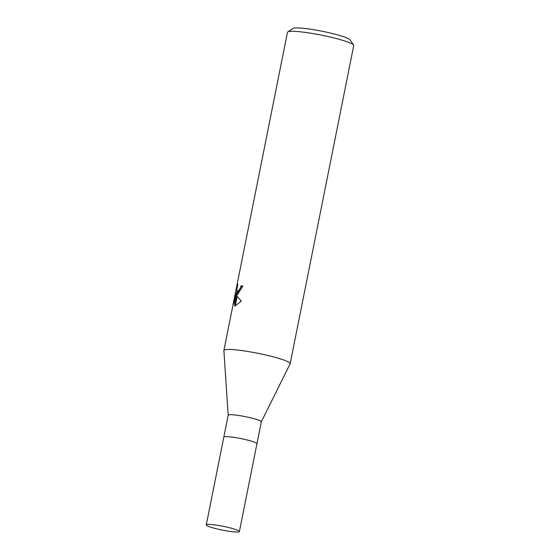 <?xml version="1.0" encoding="UTF-8"?>
<svg xmlns="http://www.w3.org/2000/svg" width="560" height="560" viewBox="0 0 560 560"><rect width="100%" height="100%" fill="white"/><g stroke="black" fill="none" stroke-linecap="round" stroke-linejoin="round"><path stroke-width="0.84" d="M261.296 421.883A16.891 1.939 -168.7 0 0 261.317 421.827A16.891 1.939 -168.7 0 0 248.192 417.256A16.891 1.939 -168.7 0 0 229.46 414.743A16.891 1.939 -168.7 0 0 228.186 415.205L223.804 437.15A16.891 1.939 -168.7 0 0 223.804 437.164L206.269 524.916A16.891 1.939 -168.7 0 0 219.394 529.487A16.891 1.939 -168.7 0 0 238.126 532A16.891 1.939 -168.7 0 0 239.4 531.531A16.891 1.939 -168.7 0 0 226.268 526.967A16.891 1.939 -168.7 0 0 207.536 524.447A16.891 1.939 -168.7 0 0 206.269 524.916M225.071 436.681A16.891 1.939 -168.7 0 0 223.804 437.15A16.891 1.939 -168.7 0 1 225.071 436.681A16.891 1.939 -168.7 0 1 243.803 439.201A16.891 1.939 -168.7 0 1 256.935 443.772A16.891 1.939 -168.7 0 0 243.803 439.201A16.891 1.939 -168.7 0 0 225.071 436.681M261.31 421.855L290.122 363.818A33.789 3.885 -168.7 0 0 264.404 354.676A33.789 3.885 -168.7 0 0 226.436 349.531A33.789 3.885 -168.7 0 0 223.888 350.581A33.789 3.885 -168.7 0 1 223.895 350.462L287.469 32.312A33.789 3.885 -168.7 0 1 287.784 31.913A33.789 3.885 -168.7 0 1 290.01 31.381A33.789 3.885 -168.7 0 1 325.584 36.001A33.789 3.885 -168.7 0 1 353.598 45.066A33.789 3.885 -168.7 0 1 353.731 45.556L290.164 363.699A33.789 3.885 -168.7 0 0 263.9 354.564A33.789 3.885 -168.7 0 0 226.436 349.531A33.789 3.885 -168.7 0 0 223.895 350.462M353.598 45.066L350.077 39.865A29.281 3.367 -168.7 0 0 325.794 32.004A29.281 3.367 -168.7 0 0 294.966 28A29.281 3.367 -168.7 0 0 293.034 28.462L287.784 31.913M236.124 294.378L237.034 296.149L235.088 305.879L234.717 305.837L235.767 293.727L233.667 304.248L233.842 301.133L236.432 288.155L237.811 284.032L236.831 290.024L237.069 291.06L238.014 291.235L237.321 294.707L236.124 294.378L237.23 294.735M242.83 286.202A32.662 3.752 -168.7 0 0 241.99 286.195L241.234 288.589L238.448 291.599M241.99 286.195L240.961 285.943A33.789 3.885 11.3 0 1 242.879 285.964L237.482 294.644A8.883 3.206 103.9 0 1 237.321 294.707M238.014 291.235A5.397 1.946 -76.1 0 0 238.175 291.137L240.205 288.33L240.961 285.943M234.269 301.245L233.835 301.14M236.999 290.927L236.411 293.888M236.922 288.274L236.432 288.155M235.235 305.872L237.146 296.324L241.29 301.056L235.235 305.872A12.229 4.41 103.9 0 1 235.088 305.879M237.475 294.644L238.175 291.137M235.767 293.727L236.81 293.986L236.74 294.525M236.621 295.428L235.844 302.099M235.697 303.555L235.487 305.837M235.011 305.879L234.465 305.739M256.928 443.786A16.891 1.939 -168.7 0 0 256.935 443.772L261.317 421.827M228.179 415.24L223.888 350.581M237.426 291.354L237.965 291.48M256.935 443.772L239.4 531.531"/></g></svg>

